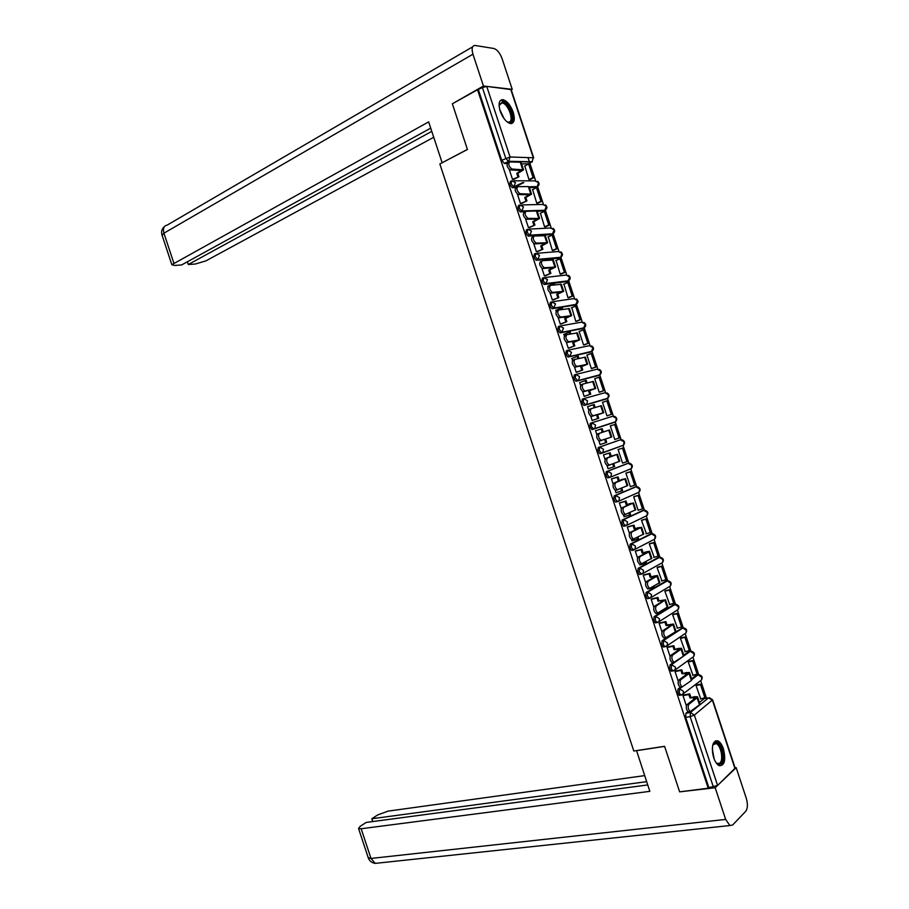 <?xml version="1.0" encoding="UTF-8"?>
<svg xmlns="http://www.w3.org/2000/svg" width="909" height="909" viewBox="0 0 909 909"><rect width="100%" height="100%" fill="white"/><g stroke="black" fill="none" stroke-linecap="round" stroke-linejoin="round"><path stroke-width="1.36" d="M680.421 687.261L678 689.079L677.682 693.203L679.228 695.374L680.125 695.215M673.626 662.388L670.024 664.945L669.683 669.013L671.285 671.217L672.194 671.035M669.274 635.982L662.059 640.8L661.695 644.822L663.331 647.06L664.274 646.867M673.705 604.587L654.082 616.643L653.707 620.62L655.378 622.904L656.366 622.688M665.888 581.112L646.106 592.498L645.72 596.418L647.424 598.736L648.469 598.497M658.082 557.637L638.129 568.341L637.72 572.216L639.47 574.579L640.595 574.295M650.265 534.162L630.153 544.184L629.732 548.013L631.528 550.411L633.403 550.059M642.447 510.688L622.165 520.016L621.733 523.8L623.574 526.243L625.483 525.868M634.618 487.201L614.189 495.859L613.734 499.586L615.62 502.075L617.575 501.666M626.801 463.726L606.212 471.691L605.735 475.373L607.666 477.895L609.655 477.464M598.224 447.523L597.747 451.159L599.724 453.727L601.781 453.239L599.258 450.671L599.735 447.035L620.438 439.774L598.224 447.523L599.735 447.035L603.508 449.251L602.815 452.614L601.781 453.239M592.293 429.548L614.654 422.287L593.793 429.048L594.77 428.457L595.509 425.026L591.748 422.844L590.248 423.344L589.748 426.935L592.293 429.548L593.793 429.048L591.248 426.423L591.748 422.844L612.666 416.254L616.359 418.367L615.62 421.708C617.506 419.572 617.166 417.788 614.598 416.367M583.658 398.676L582.26 399.176L581.749 402.71L583.817 405.369L585.805 404.846L583.248 402.187L583.76 398.642L587.509 400.789L586.714 404.3L585.805 404.846L606.894 398.767L607.791 398.222L608.576 394.813L604.905 392.733L584.078 398.551M575.602 374.508L574.272 374.997L573.738 378.485L575.863 381.178L577.817 380.655L575.238 377.939L575.761 374.44L579.51 376.553L578.669 380.144L577.817 380.655L599.122 375.235L599.963 374.735L600.804 371.247L597.133 369.202L576.317 374.315M567.546 350.329L566.284 350.806L565.739 354.249L567.909 356.998L569.818 356.453L567.227 353.681L567.773 350.238L571.5 352.317L569.818 356.453L591.35 351.715L593.02 347.681L589.362 345.681L568.545 350.079M559.49 326.149L558.308 326.626L557.74 330.012L559.955 332.808L561.83 332.239L559.217 329.433L559.785 326.036L563.5 328.081L561.83 332.239L583.589 328.183L585.237 324.115L581.59 322.15L560.773 325.865M551.433 301.981L550.32 302.436L549.729 305.776L552.013 308.628L553.831 308.037L551.206 305.174L551.786 301.833L555.49 303.833L553.831 308.037L575.817 304.64L577.454 300.549L573.818 298.606L553.002 301.652M543.377 277.802L542.321 278.245L541.73 281.54L544.059 284.437L545.843 283.824L543.196 280.915L543.787 277.62L547.479 279.586L545.843 283.824L568.045 281.108L569.67 276.984L566.046 275.075L545.218 277.461M535.321 253.611L534.333 254.054L533.719 257.304L536.105 260.235L537.844 259.61L535.185 256.656L535.799 253.406L539.48 255.338L537.844 259.61L560.785 257.27L558.83 258.19L536.39 260.258M527.265 229.432L526.345 229.852L525.72 233.056L528.152 236.045L529.845 235.397L527.175 232.386L527.799 229.193L531.47 231.079L529.845 235.397L552.502 234.022L554.104 229.829L550.502 227.989L529.629 229.091M519.209 205.252L518.357 205.661L517.71 208.809L520.198 211.842L521.846 211.183L519.153 208.116L519.8 204.968L523.459 206.82L521.846 211.183L544.73 210.479L546.32 206.241L542.73 204.445L521.811 204.923M511.165 181.061L510.358 181.459L509.699 184.55L512.244 187.652L522.8 182.595M513.221 112.193C510.506 105.046 507.063 100.865 502.882 99.649C499.052 99.865 498.143 103.66 500.155 111.034C502.882 118.181 506.313 122.363 510.449 123.567C514.335 123.363 515.255 119.568 513.221 112.193M723.439 748.868C721.951 744.596 720.076 741.914 717.815 740.824C712.531 740.79 711.156 746.425 713.69 757.697C715.167 761.958 717.031 764.628 719.28 765.73C724.609 765.73 725.996 760.106 723.439 748.868M706.486 698.203L700.691 680.636M698.76 674.796L692.931 657.139M690.999 651.287L685.17 633.63M665.774 646.594L664.899 646.742L663.263 644.492L663.615 640.47L683.227 627.778L677.41 610.121M676.853 610.348L678.114 609.541C679.671 606.769 678.807 605.019 675.523 604.28L669.603 586.487M667.717 580.771L661.843 562.966M659.957 557.262L654.071 539.435M652.196 533.742L646.31 515.914M644.424 510.222L638.538 492.394M636.664 486.701L630.778 468.874M628.892 463.181L623.006 445.353M621.131 439.661L615.211 421.731M613.359 416.129L607.451 398.233M605.587 392.597L599.69 374.724M597.815 369.054L591.929 351.215M590.043 345.522L584.169 327.706M582.271 321.979L576.397 304.197M574.499 298.436L568.659 280.756C570.772 278.915 570.727 277.12 568.5 275.359M566.727 274.893L560.887 257.213M558.944 251.338L553.115 233.681M551.172 227.795L545.343 210.138M543.4 204.241L537.571 186.595M535.617 180.675L529.799 163.063M529.458 162.029L527.993 157.598M712.713 700.055L735.188 768.139L717.587 785.444L708.861 787.614L685.67 717.394L685.977 713.224L687.92 711.667M699.407 702.464L704.248 698.589L709.384 697.726L712.633 699.839L694.351 715.099L717.587 785.444M679.637 791.853L708.213 788.217L477.543 89.752L452.352 103.785L467.442 149.485L439.842 163.961L633.8 751.004L664.593 746.312L679.637 791.853M708.861 787.614L708.213 788.217M528.379 163.779L521.584 163.915M507.04 163.529L504.415 163.461L508.461 161.416L505.734 158.246L482.418 87.628L486.747 86.4L511.153 89.571L533.697 157.871M482.418 87.628L477.543 89.752M509.245 169.449L512.551 179.459L513.755 179.323M524.8 165.961L528.97 179.596L530.152 179.528M532.617 189.595L536.776 203.23L537.946 203.139M517.403 194.14L520.516 203.582L521.709 203.411M540.435 213.229L544.582 226.875L545.741 226.739M525.55 218.83L528.481 227.693L529.663 227.5M548.263 236.851L552.388 250.509L553.536 250.339M533.708 243.51L536.446 251.816L537.617 251.588M556.092 260.474L560.194 274.154L561.319 273.939M541.855 268.2L544.411 275.927L545.57 275.666M563.944 284.097L567.989 297.777L569.114 297.538M548.07 286.085L547.945 286.653M550.002 292.88L552.365 300.027L553.524 299.743M571.795 307.697L575.795 321.411L576.908 321.138M556.081 310.174L556.092 311.321M558.149 317.548L560.33 324.138L561.478 323.82M579.669 331.296L579.101 331.41L583.601 345.034L584.692 344.727M564.125 334.251L564.25 336M566.296 342.227L568.284 348.238L569.42 347.897M587.6 354.874L586.896 355.033L591.395 368.668L592.486 368.315M572.216 358.305L572.397 360.668M574.443 366.895L576.249 372.338L577.374 371.963M595.656 378.405L594.702 378.655L599.201 392.279L600.27 391.904M580.431 382.325L579.612 382.53L580.533 385.336M582.589 391.563L584.203 396.438L585.316 396.029M603.599 401.983L607.791 400.585L612.234 414.072L606.985 415.856M603.587 401.96L602.497 402.278L606.996 415.902L608.064 415.493M588.68 410.004L587.566 406.63L588.714 406.3L587.589 406.687M590.736 416.22L592.157 420.526L593.27 420.094M611.405 425.605L610.291 425.901M611.382 425.537L610.291 425.889L614.791 439.513L615.87 439.138L614.791 439.49M596.679 430.423L595.531 430.73M596.656 430.355L595.531 430.718L596.827 434.661M600.11 444.615L601.235 444.228L600.11 444.592L598.883 440.876M619.188 449.194L618.097 449.512L622.585 463.136L623.654 462.726L622.563 463.056M604.621 454.489L603.485 454.807L604.974 459.318M607.019 465.533L608.064 468.703L613.7 466.885L612.746 463.999M626.971 472.771L625.892 473.123L630.391 486.735L631.187 486.406M612.564 478.543L611.439 478.895L613.109 483.974M615.166 490.19L616.018 492.792L616.688 492.508M634.755 496.348L633.687 496.723L638.186 510.347L638.788 510.074M620.517 502.597L619.393 502.984L621.256 508.62M623.301 514.846L624.449 516.653M642.538 519.914L641.481 520.334L646.469 533.708M628.46 526.652L627.335 527.061L629.392 533.276M631.448 539.491L632.289 540.764M650.321 543.48L649.276 543.934L654.196 557.319M636.391 550.695L635.289 551.138L637.527 557.921M639.584 564.137L640.175 564.864M658.105 567.046L657.059 567.534L661.934 580.931M644.333 574.738L643.242 575.215L645.663 582.555M665.888 590.611L664.854 591.134L669.694 604.53M652.276 598.781L651.185 599.281L653.81 607.201M673.66 614.166L672.649 614.734L677.455 628.13M660.218 622.824L659.139 623.347L661.945 631.835M681.443 637.732L680.432 638.323L685.216 651.73M668.149 646.856L667.081 647.413L670.069 656.468M689.215 661.286L688.227 661.911L692.988 675.307M676.091 670.887L675.035 671.478L678.205 681.091M696.998 684.829L696.01 685.5L700.759 698.896M684.023 694.919L682.977 695.533L686.34 705.725M691.601 678.818L696.499 675.114L698.782 674.739C701.998 675.444 702.907 677.182 701.509 679.955L701.85 677.319L698.044 674.83L691.84 679.523M683.784 655.162L688.749 651.651L690.999 651.264C694.26 651.958 695.158 653.696 693.715 656.491L694.09 653.787L690.283 651.333L671.592 664.638L675.478 667.183L675.103 669.944L673.637 670.831L672.853 670.91L671.262 668.706L671.592 664.638L670.024 664.945M670.376 635.255L682.523 627.846L686.318 630.267L685.92 633.016C687.42 630.21 686.522 628.471 683.227 627.778M632.766 550.081L632.198 550.377M624.983 525.845L624.21 526.22M605.496 399.256L584.305 405.369M597.792 375.724L576.317 381.189M590.089 352.192L568.341 357.01M582.385 328.649L560.353 332.83M574.67 305.106L552.365 308.64M566.966 281.563L544.377 284.449M551.536 234.465L538.446 235.726M537.287 235.522L528.39 236.067M543.821 210.899L537.31 211.331M525.288 211.706L520.403 211.865M536.105 187.345L529.413 187.629M515.573 187.652L512.415 187.663M697.135 675.001L696.499 675.114M689.329 651.526L688.749 651.651M704.941 698.464L704.248 698.589M478.429 89.855L501.688 160.302L504.415 163.461M512.528 179.38L518.971 176.755L517.846 173.346L516.755 173.324L521.516 170.517L510.154 169.903C506.983 167.29 506.256 164.915 507.983 162.802M523.402 169.426L521.221 162.847L520.278 162.234L509.71 161.927C507.995 164.052 508.722 166.415 511.892 169.029L523.539 169.858L517.846 173.346M517.88 176.744L516.755 173.324M534.151 177.573L529.697 164.063L528.652 164.04L533.106 177.562L534.151 177.573L529.992 179.596M523.857 182.595L514.937 186.959M528.97 179.584L533.106 177.562M524.516 166.097L528.652 164.04M518.971 176.755L513.46 179.471M467.419 149.394L442.308 162.666M442.115 162.666L428.65 121.886L171.835 264.701L174.437 265.451L181.573 264.962L430.718 128.146M512.221 89.343L483.452 86.003L472.953 54.21C471.396 48.586 472.089 45.666 475.032 45.45L493.871 48.495C497.189 49.563 499.916 52.938 502.075 58.608L512.221 89.343L511.256 89.877M187.39 261.769L188.299 264.508L195.265 264.03L205.957 260.86L433.729 137.27M188.299 264.508L431.775 131.362M483.452 86.003L453.034 103.399M636.55 750.584L649.833 791.341L361.157 828.747L370.997 858.448L725.655 819.418L715.19 787.739L679.762 791.841M664.615 746.391L636.402 750.698M644.64 775.616L388.143 811.112L377.678 814.941L371.826 818.759L646.629 781.66M725.655 819.418L729.859 825.542L732.631 824.997L745.732 811.317C747.743 808.453 747.925 804.113 746.289 798.284L736.176 767.662L715.19 787.739M647.719 784.944L366.179 822.429L360.18 826.326L358.555 828.508L361.157 828.747M372.747 821.554L371.826 818.759M736.176 767.662L735.086 767.821M499.075 105.751L502.291 101.808C509.381 102.058 516.482 123.556 509.131 122.533L506.699 121.567M507.097 121.817L508.233 122.101C514.994 123.056 508.574 103.353 501.995 102.933L499.121 105.274M511.562 123.556C516.937 120.386 508.733 100.615 501.882 100.285L500.427 100.422M712.69 745.255L714.031 743.085C719.303 737.824 726.371 759.254 720.86 763.742C719.383 764.98 717.746 764.571 715.928 762.515M716.247 762.867L717.269 763.515L719.883 763.083C723.78 760.038 720.871 745.107 716.11 743.562L712.861 744.835M721.36 765.276C726.177 761.469 722.564 742.983 716.667 741.074L715.417 740.801M520.493 203.502L526.947 200.912L525.822 197.503L524.743 197.526L529.538 194.821L518.255 194.56C515.142 191.969 514.426 189.606 516.13 187.47M531.435 193.765L529.254 187.14L528.334 186.606L517.869 186.618C516.164 188.754 516.88 191.129 519.993 193.719L531.56 194.151L525.822 197.503M525.879 200.934L524.743 197.526M541.969 201.23L537.503 187.731L536.469 187.731L540.935 201.253L541.969 201.23L537.776 203.218M536.776 203.218L540.935 201.253M532.322 189.731L536.469 187.731M526.947 200.912L521.402 203.559M528.459 227.625L534.924 225.068L533.799 221.671L532.742 221.716L537.56 219.114L526.356 219.217C523.289 216.649 522.595 214.285 524.266 212.127M539.469 218.103L537.276 211.445L536.378 210.979L526.016 211.308C524.345 213.467 525.038 215.831 528.106 218.399L539.582 218.455L533.799 221.671M533.867 225.125L532.742 221.716M549.775 224.898L545.32 211.399L544.298 211.422L548.752 224.943L549.775 224.898L545.548 226.83M544.571 226.852L548.752 224.943M540.128 213.376L544.298 211.422M534.924 225.068L529.333 227.659M536.424 251.736L542.9 249.236L541.775 245.828L540.73 245.907L545.582 243.407L534.458 243.873C531.435 241.328 530.754 238.965 532.413 236.783M547.502 242.442L545.298 235.738L534.162 235.988C532.515 238.169 533.197 240.533 536.208 243.078L547.604 242.748L541.775 245.828M541.855 249.316L540.73 245.907M537.389 235.783L538.355 235.454M536.583 235.84L537.299 235.511M557.592 248.555L553.126 235.056L552.115 235.113L556.581 248.634L557.592 248.555L553.32 250.441M552.377 250.486L556.581 248.634M547.922 237.01L552.115 235.113M542.9 249.236L537.253 251.748M544.377 275.847L550.877 273.382L549.752 269.984L548.706 270.087L553.604 267.7L542.548 268.53C539.582 266.007 538.923 263.644 540.56 261.44M555.535 266.769L553.32 260.031L542.321 260.667C540.685 262.871 541.355 265.235 544.321 267.757L555.626 267.03L549.752 269.984M549.843 273.495L548.706 270.087M545.502 260.372L545.286 259.701L546.548 260.269M543.298 260.576L545.286 259.701M565.398 272.2L560.944 258.713L559.933 258.804L564.398 272.314L565.398 272.2L561.08 274.052M560.183 274.12L564.398 272.314M555.729 260.633L559.933 258.804M550.877 273.382L545.173 275.836M552.342 299.959L558.853 297.538L557.728 294.13L556.694 294.277L561.626 291.982L550.649 293.175C547.729 290.675 547.082 288.312 548.695 286.085M563.569 291.096L561.33 284.312L550.468 285.346C548.854 287.562 549.502 289.926 552.422 292.437L563.648 291.323L557.728 294.13M557.819 297.686L556.694 294.277M553.615 284.949L553.263 283.892L554.308 283.756L554.649 284.812M547.797 286.199L553.263 283.892M573.204 295.857L568.75 282.358L567.75 282.483L572.216 295.993L573.204 295.857L568.818 297.663M567.977 297.743L572.216 295.993M563.535 284.267L567.75 282.483M558.853 297.538L553.081 299.925M560.308 324.058L566.83 321.684L565.705 318.275L564.682 318.457L569.648 316.275L558.751 317.832C555.876 315.343 555.24 312.98 556.831 310.742M571.602 315.423L569.352 308.606L558.615 310.014C557.024 312.264 557.66 314.628 560.535 317.105L571.67 315.605L565.705 318.275M565.807 321.866L564.682 318.457M561.728 309.526L561.251 308.071L562.285 307.912L562.762 309.355M555.763 310.31L561.251 308.071M581.01 319.502L576.556 306.015L575.579 306.163L580.033 319.673L581.01 319.502L576.545 321.275M575.783 321.366L580.033 319.673M571.329 307.89L575.579 306.163M566.83 321.684L560.955 324.024M568.261 348.158L574.806 345.829L573.681 342.42L572.67 342.636L577.669 340.557L566.852 342.477C564.023 340.011 563.41 337.648 564.978 335.387L566.455 334.807M579.635 339.739L577.374 332.887L566.761 334.682C565.193 336.955 565.818 339.318 568.636 341.784L579.681 339.886L573.681 342.42M573.795 346.045L572.67 342.636M569.852 334.092L569.239 332.251L570.25 332.058L570.863 333.898M563.716 334.41L569.239 332.251M588.827 343.147L584.373 329.66L583.396 329.842L587.85 343.352L588.827 343.147L584.226 344.909M583.578 344.988L587.85 343.352M579.135 331.512L583.396 329.842M574.806 345.829L568.807 348.136M576.215 372.258L582.771 369.974L581.646 366.566L580.646 366.804L585.68 364.827L574.942 367.122C572.17 364.679 571.568 362.316 573.113 360.032L574.681 359.441M587.668 364.054L585.385 357.157L574.908 359.35C573.363 361.634 573.977 364.009 576.738 366.452L587.703 364.168L581.646 366.566M581.771 370.213L580.646 366.804M577.965 358.669L577.215 356.419L578.226 356.203L578.965 358.441M571.681 358.51L577.215 356.419M596.634 366.793L592.179 353.306L591.214 353.521L595.668 367.031L596.634 366.793L591.827 368.554M591.373 368.599L595.668 367.031M586.93 355.135L591.214 353.521M582.771 369.974L576.567 372.258M584.18 396.358L590.748 394.108L589.623 390.711L588.634 390.972L593.702 389.109L583.044 391.756C580.317 389.336 579.726 386.973 581.249 384.666L582.896 384.075M595.69 388.37L593.407 381.439L583.055 384.018C581.533 386.325 582.124 388.688 584.851 391.12L595.713 388.438L589.623 390.711M589.759 394.381L588.634 390.972M586.078 383.234L585.203 380.598L586.203 380.337L587.066 382.973M579.635 382.609L585.203 380.598M604.44 390.438L599.985 376.951L599.031 377.19L603.485 390.7L604.44 390.438L599.201 392.279M599.179 392.222L603.485 390.7M594.725 378.746L599.031 377.19M590.748 394.108L584.203 396.426M598.713 418.254L592.145 420.469L598.713 418.254L597.588 414.845L596.611 415.14L601.713 413.379L591.145 416.402C588.464 413.993 587.884 411.629 589.384 409.3L591.123 408.698M603.724 412.686L601.417 405.709L591.191 408.675C589.691 411.004 590.282 413.379 592.952 415.788L603.735 412.709L597.588 414.845M597.736 418.549L596.611 415.14M594.179 407.789L593.179 404.766L594.168 404.482L595.168 407.505M587.6 406.709L593.179 404.766M606.973 415.833L611.303 414.368L606.837 400.869M611.303 414.368L612.234 414.072M601.69 440.445L599.236 441.035C596.611 438.649 596.043 436.286 597.52 433.934L599.338 433.332C597.861 435.684 598.44 438.058 601.054 440.445L611.746 436.979L609.428 429.98L603.258 432.014L602.133 428.616L601.167 428.934L602.292 432.343L607.417 430.65L597.52 433.934M600.088 444.546L606.689 442.388L605.599 439.104M605.712 442.717L604.633 439.433M595.554 430.798L601.167 428.934M620.04 437.706L615.586 424.219L614.654 424.526L619.109 438.036L620.04 437.706M614.768 439.445L619.109 438.036M610.325 425.969L614.654 424.526M603.258 432.014L602.292 432.343M599.338 433.332L609.428 429.98M609.723 465.135L607.337 465.669C604.758 463.306 604.201 460.943 605.655 458.568L607.473 457.988C606.03 460.363 606.587 462.738 609.166 465.101L619.756 461.249L617.461 454.295L611.234 456.148L610.109 452.75L603.496 454.852M613.7 466.885L614.654 466.51L613.7 463.624M611.234 456.148L605.655 458.568M610.269 456.5L609.144 453.091L610.109 452.75M603.508 454.886L609.144 453.091M623.392 447.853L618.097 449.535L623.392 447.853L627.846 461.34L626.926 461.692L622.472 448.194M622.563 463.045L626.926 461.692M607.473 457.988L617.45 454.25M617.779 489.803L615.438 490.303C612.905 487.963 612.348 485.588 613.78 483.19L615.62 482.645C614.189 485.042 614.734 487.417 617.268 489.769L627.767 485.508L625.483 478.588M615.995 492.712L622.62 490.644L621.801 488.156M621.676 491.042L620.847 488.542M615.62 482.645L624.835 478.884L622.176 479.384L613.78 483.19M618.245 480.668L617.12 477.259L618.075 476.873L611.518 478.861M611.462 478.975L617.12 477.259M630.357 486.645L635.652 484.963L631.198 471.487L626.085 473.044M634.732 485.349L630.278 471.851L631.198 471.487M625.915 473.18L630.278 471.851M619.199 480.282L618.075 476.873M625.846 514.471L623.529 514.937C621.04 512.608 620.506 510.233 621.915 507.813L623.756 507.29C622.347 509.71 622.892 512.085 625.381 514.414L635.777 509.767L633.505 502.893M623.949 516.789L630.585 514.767L629.892 512.665M629.653 515.198L628.96 513.096M623.756 507.29L632.88 503.222L630.164 503.541L626.221 504.825L631.051 503.745L621.915 507.813M626.221 504.825L625.097 501.416L626.04 501.007L619.768 502.813M619.415 503.052L625.097 501.416M638.152 510.244L643.447 508.597L638.993 495.121L634.175 496.519M642.549 509.006L638.095 495.507L638.993 495.121M633.698 496.78L638.095 495.507M627.165 504.404L626.04 501.007M633.903 539.139L631.63 539.571C629.187 537.253 628.653 534.878 630.051 532.435L631.891 531.935C630.516 534.378 631.039 536.753 633.482 539.071L643.788 534.026L641.527 527.197M631.903 540.878L638.55 538.889L637.993 537.185M637.629 539.344L637.061 537.639M631.891 531.935L640.913 527.561L638.141 527.709L634.198 528.981L639.072 528.061L630.051 532.435M634.198 528.981L633.073 525.572L634.005 525.129L627.858 526.811M627.369 527.14L633.073 525.572M645.935 533.844L651.253 532.219L646.799 518.744L642.106 520.039M650.355 532.663L645.901 519.164L646.799 518.744M641.493 520.38L645.901 519.164M635.13 528.527L634.005 525.129M640.515 564.159L639.731 564.194C637.323 561.898 636.811 559.512 638.175 557.058L640.038 556.581C638.675 559.046 639.186 561.421 641.595 563.728L651.798 558.285L649.549 551.49M639.856 564.943L645.606 563.5L646.515 563.001L646.083 561.694M645.606 563.5L645.163 562.182M640.038 556.581L648.946 551.888L649.492 551.286L646.117 551.865L642.174 553.126L647.106 552.365L638.175 557.058M642.174 553.126L641.05 549.718L641.97 549.241L635.891 550.831M635.311 551.218L641.05 549.718M632.709 549.831L631.562 550.422M653.73 557.444L659.048 555.842L654.594 542.366L649.969 543.571M658.161 556.308L653.707 542.821L654.594 542.366M649.287 543.98L653.707 542.821M643.095 552.649L641.97 549.241M648.651 588.771L647.822 588.816C645.47 586.544 644.958 584.157 646.299 581.669L648.174 581.215C646.833 583.703 647.344 586.089 649.696 588.373L659.809 582.533L657.571 575.783M647.799 589.021L653.571 587.646L654.48 587.123L654.173 586.203M653.571 587.646L653.276 586.725M648.174 581.215L656.98 576.215L657.491 575.545L654.094 576.022L650.151 577.272L655.128 576.67L646.299 581.669M650.151 577.272L649.026 573.874L649.935 573.363L643.89 574.852M643.265 575.283L649.026 573.874M661.525 581.033L666.842 579.453L662.4 565.977L657.809 567.125M665.979 579.965L661.525 566.466L662.4 565.977M657.082 567.58L661.525 566.466M651.06 576.76L649.935 573.363M656.775 613.382L655.923 613.439C653.605 611.178 653.116 608.791 654.435 606.28L656.309 605.849C654.991 608.36 655.491 610.757 657.798 613.018L667.808 606.78L665.593 600.065M659.957 612.143L662.263 610.712M656.309 605.849L665.502 599.792L659.025 600.872L663.15 600.974L654.435 606.28M658.127 601.417L657.002 598.02L657.9 597.474L651.867 598.883M651.219 599.361L657.002 598.02M669.308 604.621L674.637 603.076L670.194 589.6L665.638 590.668M673.785 603.61L669.331 590.111L670.194 589.6M664.865 591.168L669.331 590.111M659.025 600.872L657.9 597.474M664.899 637.982L664.024 638.061C661.752 635.811 661.263 633.425 662.559 630.891L664.445 630.482C663.15 633.016 663.638 635.414 665.911 637.663L675.353 631.88L675.819 631.028L673.614 624.358M669.16 636.005L670.353 635.209M664.445 630.482L673.512 624.04L666.979 624.983L666.092 625.562L671.172 625.267L662.559 630.891M666.092 625.562L664.968 622.154L665.865 621.586L659.832 622.904M659.161 623.426L664.968 622.154M677.103 628.21L682.443 626.687L677.989 613.211L673.444 614.223M681.591 627.244L677.137 613.757L677.989 613.211M672.66 614.757L677.137 613.757M666.979 624.983L665.865 621.586M673.024 662.593L672.126 662.684C669.888 660.445 669.41 658.048 670.683 655.491L672.569 655.116C671.308 657.673 671.785 660.07 674.012 662.309L683.386 656.196L683.818 655.275L681.636 648.64M672.569 655.116L681.068 649.185L681.511 648.276L678.012 648.469L674.069 649.708L679.5 648.946L679.193 649.56L670.683 655.491M674.069 649.708L672.944 646.299L673.819 645.697L667.797 646.935M667.115 647.492L672.944 646.299M684.886 651.787L690.238 650.287L685.784 636.823L681.25 637.766M689.397 650.889L684.943 637.402L685.784 636.823M680.443 638.334L684.943 637.402M674.944 649.094L673.819 645.697M681.148 687.193L680.227 687.295C678.023 685.079 677.557 682.682 678.807 680.091L680.705 679.739C679.455 682.329 679.932 684.727 682.125 686.954L691.419 680.511L691.829 679.512L689.647 672.921M680.705 679.739L689.102 673.501L689.522 672.512L685.988 672.615L682.034 673.842L687.499 673.194L687.215 673.853L678.807 680.091M682.034 673.842L680.909 670.433L681.784 669.797L675.751 670.956M675.057 671.558L680.909 670.433M692.669 675.376L698.032 673.899L693.578 660.434L689.045 661.32M697.203 674.523L692.749 661.036L693.578 660.434M688.227 661.922L692.749 661.036M682.909 673.205L681.784 669.797M689.272 711.792L688.318 711.906C686.17 709.702 685.704 707.304 686.931 704.691L688.84 704.361C687.613 706.975 688.079 709.384 690.238 711.588L699.441 704.827L699.828 703.748L697.669 697.192M688.84 704.361L697.123 697.805L697.521 696.76L693.965 696.76L690.011 697.976L695.51 697.43L695.237 698.146L686.931 704.691M690.011 697.976L688.886 694.567L689.738 693.908L683.704 694.976M683 695.612L688.886 694.567M700.453 698.953L705.816 697.498L701.373 684.034L696.839 684.863M704.998 698.157L700.544 684.67L701.373 684.034M696.01 685.5L700.544 684.67M690.863 697.305L689.738 693.908M700.544 680.705L681.625 694.987L680.807 695.09L679.25 692.919L679.58 688.795L681.989 686.977M678 689.079L679.58 688.795L683.466 691.374L683.125 694.09L679.228 695.374M662.059 640.8L663.615 640.47L667.49 642.981L667.081 645.799L665.661 646.663M657.843 622.392L656.934 622.563L655.264 620.279L655.639 616.302L675.421 604.28M654.082 616.643L655.639 616.302L659.491 618.768L659.059 621.654L657.684 622.495M668.944 586.884L649.696 598.327L647.265 596.054L647.651 592.123L667.581 580.771M646.106 592.498L647.651 592.123L651.503 594.566L651.037 597.508L647.424 598.736M661.002 563.421L641.72 574.147L639.266 571.829L639.663 567.955L659.729 557.262M638.129 568.341L639.663 567.955L643.504 570.352L643.004 573.363L639.47 574.579M653.003 539.98L633.732 549.979L631.266 547.604L631.687 543.775L651.878 533.765M630.153 544.184L631.687 543.775L635.505 546.139L634.971 549.218L631.528 550.411M646.083 516.028L625.744 525.8L623.267 523.379L623.699 519.596L644.038 510.256M622.165 520.016L623.699 519.596L627.505 521.925L626.937 525.072L623.574 526.243M638.357 492.473L617.756 501.609L615.268 499.143L615.711 495.405L636.186 486.758M614.189 495.859L615.711 495.405L619.518 497.7L618.893 500.916L615.62 502.075M630.619 468.93L609.769 477.43L607.257 474.907L607.723 471.226L628.335 463.26M606.212 471.691L607.723 471.226L611.518 473.475L610.859 476.771L607.666 477.895M511.142 183.845L511.801 180.743L515.448 182.561L513.846 186.959L511.142 183.845M685.977 713.224L690.431 712.474L708.622 697.828L712.463 700.35L735.04 768.753M527.765 164.086L531.742 162.097L508.699 161.279L532.379 161.768M486.747 86.4L510.051 156.973L533.322 157.791L510.676 89.173M673.239 604.69L674.773 604.349L678.546 606.735L678.114 609.541L659.059 621.654L655.378 622.904M665.49 581.203L667.013 580.84L670.774 583.192L670.308 586.066C671.91 583.396 671.126 581.635 667.933 580.783M657.73 557.728L659.252 557.342L663.002 559.66L662.502 562.591C664.149 560.012 663.434 558.24 660.343 557.297M649.98 534.231L651.492 533.833L655.23 536.117L654.696 539.117C656.389 536.617 655.741 534.844 652.753 533.81M642.22 510.744L643.731 510.324L647.458 512.574L646.89 515.642C648.617 513.221 648.037 511.449 645.14 510.324M634.471 487.247L635.959 486.815L639.686 489.031L639.072 492.167C640.845 489.815 640.334 488.042 637.516 486.826M626.71 463.76L628.199 463.295L631.914 465.476L631.255 468.68C633.073 466.408 632.619 464.635 629.892 463.34M622.881 445.399L601.963 453.171M605.417 399.278L606.996 398.733M597.656 375.769L599.304 375.167M589.896 352.26L591.611 351.601M582.135 328.751L583.919 328.024M574.363 305.231L576.226 304.435M566.602 281.722L568.523 280.847M537.424 253.27L558.274 251.532L561.887 253.406L560.785 257.27C562.978 255.463 562.978 253.656 560.785 251.838M551.07 234.67L553.058 233.715M543.298 211.149L545.309 210.161M535.526 187.618L536.946 186.936L529.277 186.936M517.164 186.959L513.846 186.959M513.983 180.766L534.958 180.891L538.537 182.664L537.253 186.754C539.594 185.061 539.707 183.232 537.617 181.255M537.56 186.606L529.14 186.765M615.143 421.867L591.77 429.548M622.426 445.808L623.438 445.194L624.131 441.922L620.438 439.774M684.761 633.8L667.081 645.799L663.331 647.06M692.647 657.252L675.103 669.944L671.285 671.217M501.688 160.302L510.051 156.973L508.699 161.279L504.29 163.45M685.67 717.394L690.136 716.644L690.431 712.474L694.351 715.099L690.136 716.644L713.383 787.035M533.322 157.791L531.981 161.961L533.322 157.791M512.062 169.051L510.335 169.915M518.971 170.085L519.584 171.926M520.278 162.234L522.607 169.267M472.953 54.21L163.927 233.181L173.801 262.974M472.6 46.87L167.131 225.137C163.802 225.852 162.734 228.534 163.927 233.181L162.143 235.442M368.213 857.676L370.997 858.448L375.212 863.38L378.121 863.073M499.689 109.466L504.234 118.874M502.768 116.704L500.495 111.989M712.292 748.948L714.201 759.106M713.338 756.549L712.417 751.607M520.221 193.742L518.471 194.583M527.027 194.492L527.584 196.162M528.334 186.606L530.651 193.64M528.368 218.421L526.618 219.239M535.094 218.899L535.583 220.398M536.378 210.979L538.696 218.012M536.515 243.101L534.765 243.896M543.15 243.294L543.582 244.623M544.423 235.351L546.752 242.385M544.661 267.78L542.9 268.553M551.206 267.7L551.581 268.848M552.467 259.724L554.797 266.746M552.82 292.459L551.047 293.198M559.262 292.096L559.58 293.073M560.512 284.085L562.841 291.107M560.967 317.127L559.183 317.843M567.318 316.48L567.58 317.286M568.557 308.446L570.886 315.468M569.114 341.807L567.318 342.488M575.363 340.875L575.579 341.511M576.601 332.808L578.919 339.83M577.249 366.463L575.454 367.134M584.646 357.157L586.964 364.179M585.396 391.131L583.601 391.768M592.691 381.507L595.009 388.529M593.543 415.788L591.725 416.413M600.724 405.857L603.042 412.879M608.769 430.207L611.087 437.229M616.802 454.545L619.12 461.567M624.835 478.884L627.153 485.906M632.88 503.222L635.198 510.244M637.209 528.152L637.436 528.856M640.913 527.561L643.231 534.572M645.197 552.342L645.481 553.217M648.946 551.888L651.264 558.91M653.185 576.533L653.526 577.579M656.98 576.215L659.298 583.237M661.173 600.724L661.57 601.928M665.013 600.542L667.331 607.553M669.16 624.903L669.615 626.29M673.046 624.858L675.353 631.88M677.137 649.083L677.659 650.639M681.068 649.185L683.386 656.196M685.125 673.251L685.693 674.989M689.102 673.501L691.419 680.511M693.101 697.43L693.737 699.328M697.123 697.805L699.441 704.827M512.244 187.652L517.346 186.777M520.198 211.842L522.232 210.956L545.105 210.263C547.388 208.536 547.468 206.707 545.343 204.786M528.152 236.045L530.299 235.136L552.945 233.772C555.183 232 555.229 230.182 553.07 228.318M536.105 260.235L538.367 259.304L560.785 257.27M544.059 284.437L546.434 283.483L568.625 280.767M552.013 308.628L576.465 304.265C578.567 302.379 578.476 300.572 576.204 298.868M559.955 332.808L584.305 327.763C586.35 325.82 586.225 324.024 583.908 322.377M567.909 356.998L592.134 351.249C594.145 349.272 593.963 347.477 591.589 345.874M575.863 381.178L599.963 374.735C601.94 372.713 601.701 370.917 599.27 369.384M583.817 405.369L607.791 398.222C609.723 396.142 609.439 394.358 606.939 392.87M599.724 453.727L623.438 445.194C625.29 442.99 624.892 441.217 622.256 439.854M510.154 169.903L511.892 169.029M171.835 264.701L162.007 235.011C161.007 231.704 161.847 228.863 164.529 226.466M729.859 825.542L375.212 863.38C371.872 862.88 369.588 861.13 368.361 858.107L358.555 828.508M499.484 104.285L501.995 102.933M713.588 743.948L716.11 743.562M712.997 744.607L713.417 743.789M518.255 194.56L519.993 193.719M526.356 219.217L528.106 218.399M534.458 243.873L536.208 243.078M542.548 268.53L544.321 267.757M550.649 293.175L552.422 292.437M558.751 317.832L560.535 317.105M566.852 342.477L568.636 341.784M574.942 367.122L576.738 366.452M583.044 391.756L584.851 391.12M591.145 416.402L592.952 415.788M599.236 441.035L601.054 440.445M607.337 465.669L609.166 465.101M615.438 490.303L617.268 489.769M623.529 514.937L625.381 514.414M631.63 539.571L633.482 539.071M639.731 564.194L641.595 563.728M647.822 588.816L649.696 588.373M655.923 613.439L657.798 613.018M664.024 638.061L665.911 637.663M672.126 662.684L674.012 662.309M680.227 687.295L682.125 686.954M688.318 711.906L690.238 711.588"/></g></svg>
